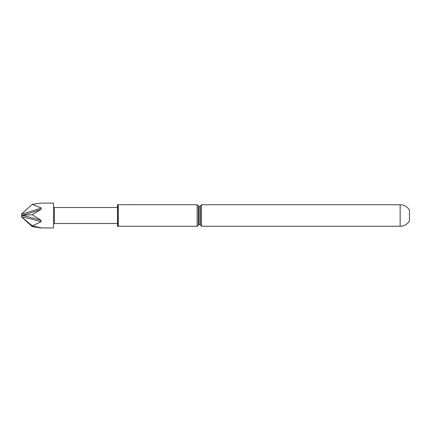<?xml version="1.0" encoding="UTF-8"?>
<svg xmlns="http://www.w3.org/2000/svg" width="431" height="431" viewBox="0 0 431 431"><rect width="100%" height="100%" fill="white"/><g stroke="black" fill="none" stroke-linecap="round" stroke-linejoin="round"><path stroke-width="0.65" d="M117.523 223.5L54.344 223.5L54.344 207.5L53.541 207.042M41.117 227.837L32.244 225.855L41.117 221.733L41.117 220.3L32.244 214.713L41.117 209.294L41.117 207.963L32.244 204.359L21.55 214.056L21.55 216.944L32.244 226.641L41.117 227.934L53.541 227.934L53.541 203.066L41.117 203.163M400.146 226.259L400.146 204.741A10.759 10.759 0 0 1 409.45 210.102L409.45 220.898A10.759 10.759 0 0 1 400.146 226.259L201.536 226.259L201.536 204.741L200.334 205.943L200.334 225.057L200.334 205.943L199.979 206.341L198.696 206.341L198.335 205.98L198.335 215.5L198.335 205.943L197.139 204.741L117.884 204.709L117.884 226.291L117.523 226.399L117.523 204.601L117.884 204.709M400.146 204.741L201.536 204.741M197.139 204.741L197.139 226.259L118.261 226.259L118.261 204.741M197.139 226.259L198.335 225.057L198.335 215.5M32.244 204.359L41.117 203.066M41.117 221.733A149.966 66.643 0 0 0 21.55 216.836L32.244 225.855M41.117 207.963A149.966 83.027 0 0 1 21.55 214.062M32.244 214.713L21.55 215.398A149.966 66.643 0 0 1 41.117 220.3M41.117 209.294A149.966 83.027 0 0 1 21.55 215.392M21.906 217.105A149.966 149.67 -0 0 0 21.55 216.938M200.34 225.02L199.979 224.659L199.979 206.341M199.979 224.659L198.696 224.659L198.696 206.341M54.344 223.5L53.541 223.958M198.696 224.659L198.335 225.02M118.261 226.259L117.884 226.291M201.536 226.259L200.334 225.057M117.523 207.5L54.344 207.5"/></g></svg>
